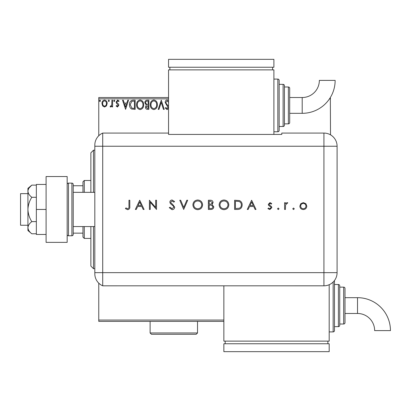 <?xml version="1.0" encoding="UTF-8"?>
<svg xmlns="http://www.w3.org/2000/svg" width="411" height="411" viewBox="0 0 411 411"><rect width="100%" height="100%" fill="white"/><g stroke="black" fill="none" stroke-linecap="round" stroke-linejoin="round"><path stroke-width="0.62" d="M223.856 321.376L98.763 321.376L98.763 320.056L223.856 320.056M106.464 105.899L104.553 107.014L102.642 105.904L101.954 103.51C101.938 101.599 102.801 100.443 104.553 100.043C106.305 100.443 107.173 101.599 107.153 103.51L106.464 105.899M112.593 100.161L112.593 106.896L111.884 106.896L111.884 105.904L110.646 107.014L110.107 106.783L110.446 106.069L110.765 106.187L111.771 104.733L111.884 100.161L112.593 100.161M117.505 107.014L116.138 106.053L116.549 105.478L117.459 106.187L118.147 105.278L116.37 103.027L116.138 101.99L117.633 100.043L119.092 100.952L118.687 101.579L117.71 100.87L116.847 101.954L117.012 102.596L118.625 104.209L118.856 105.247L117.505 107.014M133.02 100.161L135.162 100.161L135.162 109.377L131.571 109.043C130.076 108.006 129.383 106.541 129.491 104.651C129.383 101.995 130.559 100.495 133.02 100.161M148.869 100.161L148.869 109.377L147.564 109.377C146.162 109.305 145.453 108.545 145.443 107.091L146.306 105.134L144.852 102.776C144.862 101.255 145.586 100.382 147.025 100.161L148.869 100.161M161.276 100.161L164.23 109.377L163.46 109.377L161.22 102.385L158.975 109.377L158.204 109.377L161.276 100.161M168.551 98.846L98.763 98.846L98.763 135.743M98.763 283.158L98.763 320.056M330.336 97.525L330.516 134.844M330.516 98.846L329.494 98.846M168.551 108.447L167.077 109.614L165.294 108.052L165.849 107.487L167.082 108.668L168.012 107.502L165.176 102.416C165.191 101.034 165.839 100.207 167.123 99.924L168.551 100.721M168.618 102.406L167.174 100.87L165.885 102.431L166.116 103.336L168.551 106.48M157.377 104.728C157.428 107.358 156.262 108.987 153.878 109.614C151.438 109.043 150.241 107.43 150.287 104.774C150.241 102.139 151.418 100.525 153.822 99.924C156.226 100.5 157.413 102.103 157.377 104.728M143.67 104.728C143.722 107.358 142.555 108.987 140.166 109.614C137.731 109.043 136.534 107.43 136.58 104.774C136.534 102.139 137.711 100.525 140.115 99.924C142.519 100.5 143.701 102.103 143.67 104.728M125.591 109.377L122.519 100.161L123.29 100.161L124.235 103.115L126.824 103.115L127.77 100.161L128.545 100.161L125.591 109.377M114.839 100.808L114.248 101.579L113.657 100.808L114.248 100.043L114.839 100.808M109.398 100.808L108.807 101.579L108.216 100.808L108.807 100.043L109.398 100.808M100.536 100.808L99.945 101.579L99.354 100.808L99.945 100.043L100.536 100.808M98.763 98.846L98.763 97.525L168.551 97.525M150.996 104.774C150.96 106.886 151.911 108.18 153.848 108.668C155.769 108.16 156.709 106.845 156.668 104.733C156.704 102.632 155.759 101.347 153.848 100.87C151.9 101.347 150.95 102.647 150.996 104.774M147.426 108.432L148.16 108.432L148.16 105.478L146.152 107.076L147.426 108.432M147.801 104.533L148.16 104.533L148.16 101.106L147.349 101.106C146.224 101.091 145.628 101.645 145.561 102.776L146.676 104.425L147.801 104.533M137.289 104.774C137.253 106.886 138.204 108.18 140.136 108.668C142.062 108.16 143.002 106.845 142.961 104.733C142.992 102.632 142.052 101.347 140.136 100.87C138.194 101.347 137.243 102.647 137.289 104.774M134.454 108.432L134.454 101.106L131.792 101.337L130.2 104.656L131.946 108.175L134.454 108.432M124.538 104.06L125.535 107.153L126.521 104.06L124.538 104.06M102.663 103.505C102.637 104.933 103.264 105.827 104.553 106.187C105.848 105.827 106.475 104.933 106.444 103.505C106.48 102.077 105.848 101.198 104.553 100.87C103.264 101.198 102.632 102.077 102.663 103.505M90.867 192.333L90.867 152.83L93.497 150.195L94.813 150.195M90.867 226.569L90.867 266.071L93.497 268.707L94.813 268.707M93.497 150.195L93.497 192.333M93.497 226.569L93.497 268.707M84.281 226.569L84.281 238.421L82.965 237.101L82.965 226.569M82.965 192.333L82.965 181.801L84.281 180.48L84.281 192.333M84.281 238.421L90.867 238.421M84.281 180.48L90.867 180.48M82.965 233.15L73.22 233.15M82.965 185.746L73.22 185.746M27.922 225.254L20.55 225.254L20.55 193.648L27.922 193.648M73.22 226.569L94.813 226.569M73.22 192.333L94.813 192.333M68.478 183.116L68.478 235.786L71.904 235.786A1.315 1.315 0 0 0 73.22 234.47L73.22 184.431A1.315 1.315 0 0 0 71.904 183.116L68.478 183.116A1.315 1.315 0 0 0 67.163 184.431M68.478 235.786A1.315 1.315 0 0 1 67.163 234.47M67.163 176.53L67.163 242.367L46.094 242.367L46.094 176.53L67.163 176.53M46.094 209.451L36.353 209.451L36.353 234.47L46.094 234.47M36.353 209.451L36.353 184.431L46.094 184.431M31.806 233.777C29.412 231.927 28.118 229.903 27.922 227.694L27.922 230.52L31.806 233.777L36.353 233.777M31.806 221.616C29.412 217.917 28.118 213.864 27.922 209.451L27.922 227.694C28.112 225.5 29.407 223.476 31.806 221.616L36.353 221.616M31.806 197.285C29.407 195.425 28.112 193.401 27.922 191.202L27.922 209.451C28.112 205.063 29.407 201.01 31.806 197.285L36.353 197.285M29.068 187.986L31.806 185.125L27.922 188.382L27.922 191.202C28.112 189.009 29.407 186.979 31.806 185.125L36.353 185.125M94.813 235.786L94.813 183.116M94.813 196.545L94.813 145.145A13.167 13.167 0 0 1 102.714 133.077L168.551 133.077L168.551 134.423L281.792 134.423L281.792 133.077L323.93 133.077A13.167 13.167 0 0 1 337.097 146.244L337.087 272.652A13.157 13.157 0 0 1 323.93 285.809L102.714 285.82L102.714 133.077L102.714 146.244L94.813 146.244M94.813 272.652L323.93 272.652L323.93 146.244L102.714 146.244L102.714 285.82A13.167 13.167 0 0 1 94.813 273.752L94.813 222.351M292.75 208.798L293.521 208.033L294.286 208.798L293.521 209.569L292.75 208.798M277.507 208.798L278.273 208.033L279.043 208.798L278.273 209.569L277.507 208.798M251.63 200.234L256.002 209.451L255.103 209.451L253.736 206.497L249.559 206.497L248.157 209.451L247.258 209.451L251.63 200.234M219.13 204.884C219.382 201.924 220.974 200.296 223.918 199.998C226.918 200.234 228.552 201.847 228.819 204.837C228.557 207.796 226.949 209.415 223.99 209.687C221.031 209.435 219.412 207.832 219.13 204.884M192.898 204.884C193.144 201.924 194.742 200.296 197.681 199.998C200.681 200.234 202.315 201.847 202.587 204.837C202.325 207.796 200.712 209.415 197.758 209.687C194.799 209.435 193.18 207.832 192.898 204.884M172.065 209.687L169.265 207.673L170.041 207.206L172.065 208.742L173.874 207.18L173.54 206.276L170.37 203.553L169.856 202.145C169.995 200.799 170.755 200.08 172.127 199.998L174.583 201.554L173.832 202.125L172.034 200.943L170.683 202.109L171.289 203.301L172.528 204.216L174.701 207.19C174.511 208.737 173.632 209.569 172.065 209.687M139.719 200.234L144.091 209.451L143.192 209.451L141.831 206.497L137.654 206.497L136.252 209.451L135.347 209.451L139.719 200.234M128.967 206.363L128.967 200.234L129.794 200.234L129.794 206.456C130.046 208.3 129.326 209.379 127.646 209.687L125.422 208.624L125.91 207.915L127.693 208.742C128.761 208.403 129.182 207.612 128.967 206.363M150.236 209.451L149.409 209.451L149.409 200.234L155.671 207.488L155.671 200.234L156.499 200.234L156.499 209.451L150.236 202.212L150.236 209.451M183.681 209.451L179.782 200.234L180.665 200.234L183.738 207.498L186.81 200.234L187.699 200.234L183.681 209.451M208.377 209.451L208.377 200.234L210.175 200.234C211.886 200.126 212.862 200.892 213.104 202.515L212.04 204.478L213.812 206.836C213.602 208.536 212.621 209.405 210.869 209.451L208.377 209.451M237.466 209.451L234.609 209.451L234.609 200.234L239.397 200.563C241.267 201.405 242.192 202.87 242.171 204.955C242.002 207.925 240.43 209.42 237.466 209.451M269.991 202.597L271.717 203.553L271.157 204.133L269.991 203.424L269.118 204.329L269.344 204.94L271.522 206.579L271.835 207.622L269.863 209.569L267.936 208.654L268.486 208.033L269.816 208.742L271.008 207.658L270.782 207.016L268.599 205.402L268.291 204.365L269.991 202.597M284.597 209.451L284.597 202.715L285.424 202.715L285.424 203.707L287.068 202.597L287.787 202.829L285.573 204.873L285.424 209.451L284.597 209.451M300.765 203.712L303.328 202.597L305.892 203.707L306.812 206.101C306.616 208.233 305.455 209.389 303.328 209.569C301.201 209.394 300.035 208.238 299.84 206.101L300.765 203.712M141.394 205.551L139.771 202.027L138.101 205.551L141.394 205.551M201.76 204.837C201.508 202.433 200.162 201.133 197.722 200.943C195.292 201.159 193.961 202.469 193.725 204.878C193.977 207.267 195.307 208.557 197.722 208.742C200.172 208.562 201.518 207.262 201.76 204.837M210.329 201.179L209.204 201.179L209.204 204.133L209.759 204.133C211.131 204.298 211.968 203.764 212.276 202.536L210.329 201.179M209.754 205.079L209.204 205.079L209.204 208.505L210.381 208.505C211.793 208.665 212.662 208.11 212.985 206.836L211.475 205.187L209.754 205.079M227.992 204.837C227.74 202.433 226.394 201.133 223.959 200.943C221.529 201.159 220.193 202.469 219.957 204.878C220.209 207.267 221.544 208.557 223.959 208.742C226.41 208.562 227.756 207.262 227.992 204.837M235.436 201.179L235.436 208.505L239.13 208.269C240.61 207.678 241.349 206.574 241.344 204.955C241.339 203.214 240.527 202.042 238.919 201.436L235.436 201.179M253.304 205.551L251.676 202.027L250.006 205.551L253.304 205.551M305.984 206.106C305.835 204.483 304.947 203.589 303.328 203.424C301.705 203.584 300.816 204.478 300.667 206.106C300.816 207.73 301.705 208.608 303.328 208.742C304.947 208.608 305.835 207.73 305.984 206.106M302.208 113.328A32.937 32.937 0 0 0 335.145 80.392L319.347 80.392A17.139 17.139 0 0 1 302.208 97.525L302.208 113.328L289.693 113.328M273.896 131.761L277.841 131.761A1.315 1.315 0 0 0 279.161 130.446L279.161 80.407A1.315 1.315 0 0 0 277.841 79.092L273.896 79.092M279.161 126.496L283.112 126.496A1.315 1.315 0 0 0 284.427 125.18L284.427 85.678A1.315 1.315 0 0 0 283.112 84.358L279.161 84.358M284.427 123.86L288.378 123.86A1.315 1.315 0 0 0 289.693 122.545L289.693 88.308A1.315 1.315 0 0 0 288.378 86.993L284.427 86.993M273.896 134.423L273.896 69.875L168.551 69.875L168.551 133.077M169.871 67.24L169.871 69.875M272.575 67.24L272.575 69.875M168.551 59.338L168.551 67.24L273.896 67.24L273.896 59.338L168.551 59.338M357.513 297.672A32.937 32.937 0 0 1 390.45 330.608L374.647 330.608A17.139 17.139 0 0 0 357.513 313.475L357.513 297.672L344.999 297.672M334.462 280.538A1.315 1.315 0 0 1 334.462 280.554L334.462 330.593A1.315 1.315 0 0 1 333.146 331.908L329.196 331.908M338.412 326.642L338.412 284.504A1.315 1.315 0 0 1 339.733 285.82L339.733 325.322A1.315 1.315 0 0 1 338.412 326.642L334.462 326.642M343.683 324.007L343.683 287.14A1.315 1.315 0 0 1 344.999 288.455L344.999 322.692A1.315 1.315 0 0 1 343.683 324.007L339.733 324.007M343.683 287.14L339.733 287.14M338.412 284.504L334.462 284.504M329.196 284.71L329.196 341.125L223.856 341.125L223.856 285.82M225.171 343.76L225.171 341.125M327.88 343.76L327.88 341.125M223.856 351.662L223.856 343.76L329.196 343.76L329.196 351.662L223.856 351.662M197.521 332.961L196.206 334.277L151.433 334.277L150.118 332.961L197.521 332.961L197.521 321.376M150.118 332.961L150.118 321.376M71.904 235.786L71.904 183.116M337.097 146.244L323.93 146.244L323.93 133.077M323.93 285.809L323.93 272.652L337.087 272.652M277.841 131.761L277.841 79.092M283.112 126.496L283.112 84.358M288.378 123.86L288.378 86.993M333.146 331.908L333.146 282.044M289.693 97.525L302.208 97.525M344.999 313.475L357.513 313.475"/></g></svg>
